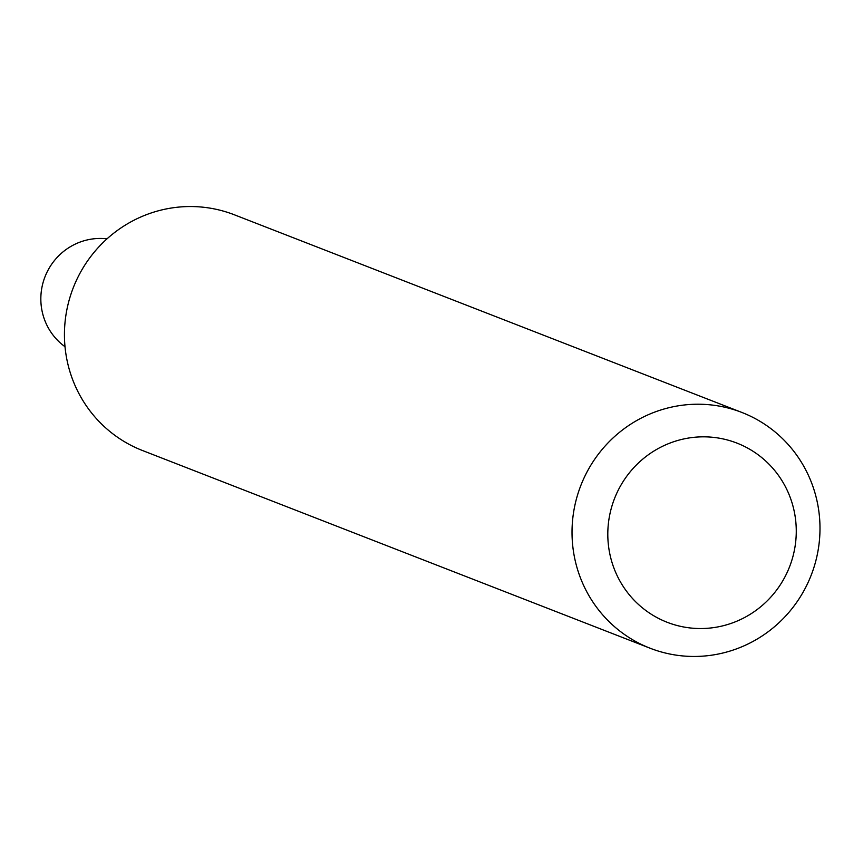 <?xml version="1.0" encoding="UTF-8"?>
<svg xmlns="http://www.w3.org/2000/svg" width="863" height="863" viewBox="0 0 863 863"><rect width="100%" height="100%" fill="white"/><g stroke="black" fill="none" stroke-linecap="round" stroke-linejoin="round"><path stroke-width="1.29" d="M107.012 238.835A59.709 58.339 111.3 0 0 44.995 276.796A59.709 58.339 111.3 0 0 65.005 346.71M675.384 625.039A96.138 93.938 111.3 0 0 792.417 558.361A96.138 93.938 111.3 0 0 728.696 440.335A96.138 93.938 111.3 0 0 611.651 507.023A96.138 93.938 111.3 0 0 675.384 625.039M660.939 651.856A126.505 123.603 111.3 0 0 813.183 569.699A126.505 123.603 111.3 0 0 741.921 412.471A126.505 123.603 111.3 0 0 731.08 408.825A126.505 123.603 111.3 0 0 578.836 490.982A126.505 123.603 111.3 0 0 650.098 648.221A126.505 123.603 111.3 0 0 660.939 651.856M741.921 412.471L234.326 214.779A126.505 123.603 111.3 0 0 223.495 211.144A126.505 123.603 111.3 0 0 71.251 293.301A126.505 123.603 111.3 0 0 142.514 450.529L650.098 648.221"/></g></svg>
